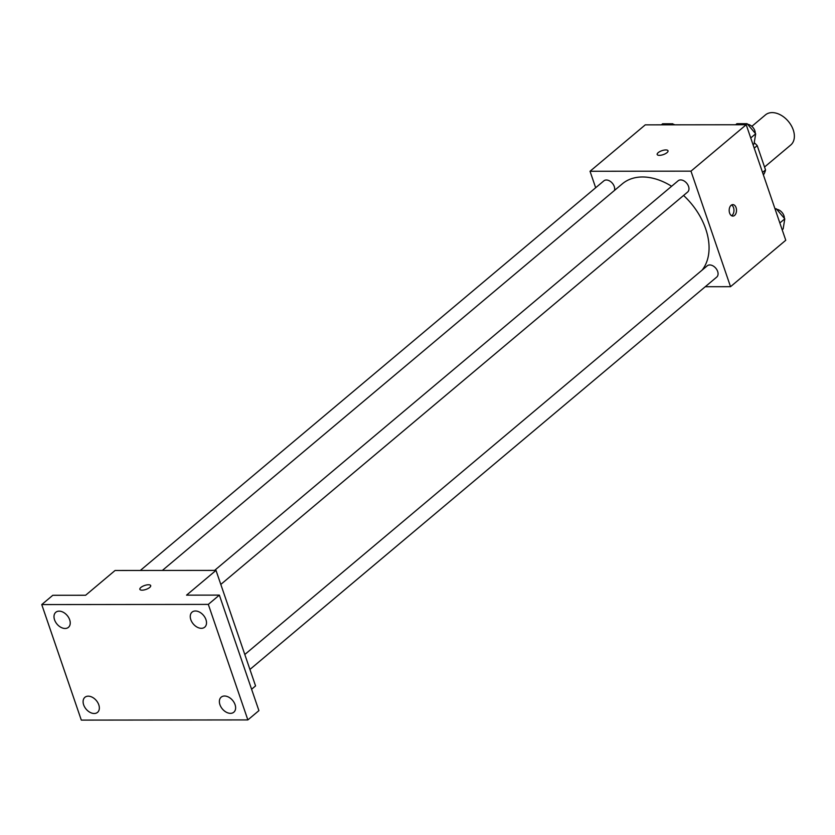 <?xml version="1.0" encoding="UTF-8"?>
<svg xmlns="http://www.w3.org/2000/svg" width="835" height="835" viewBox="0 0 835 835"><rect width="100%" height="100%" fill="white"/><g stroke="black" fill="none" stroke-linecap="round" stroke-linejoin="round"><path stroke-width="1.25" d="M764.536 167.031L790.755 144.998A19.664 13.35 -130 0 0 793.25 129.926A19.664 13.35 -130 0 0 765.455 114.896L751.844 126.335M754.224 148.139L757.209 145.624A25.374 17.232 -130 0 0 754.224 142.691M757.209 145.624L765.538 169.933A25.374 17.232 -130 0 1 763.399 174.922M762.543 172.448L765.538 169.933M595.668 187.739L590.032 171.269L645.267 124.853L746.208 124.739L785.766 240.261L730.531 286.687L705.272 286.718M590.032 171.269L690.983 171.154L746.208 124.739M667.019 152.638A5.73 2.087 161.1 0 1 661.226 155.164A5.73 2.087 161.1 0 1 657.176 154.506A5.73 2.087 161.1 0 1 661.925 150.676A5.73 2.087 161.1 0 1 668.021 150.791A5.73 2.087 161.1 0 1 667.019 152.638M702.099 270.143A58.982 40.059 -130 0 0 705.711 228.926A58.982 40.059 -130 0 0 683.573 195.463M671.611 186.268A58.982 40.059 -130 0 0 622.336 183.825L162.366 570.441M690.983 171.154L730.531 286.687M614.424 190.474A7.369 5 -130 0 0 614.257 186.497A7.369 5 -130 0 0 603.841 180.871L140.311 570.472M220.816 584.416L687.612 192.06A7.369 5 -130 0 0 688.551 186.414A7.369 5 -130 0 0 678.135 180.788L214.616 570.389M244.801 654.504L707.245 265.812A7.369 5 50 0 1 715.814 268.233A7.369 5 50 0 1 716.733 277.084L249.926 669.451M729.623 213.061A5.73 3.653 -90.1 0 1 732.848 204.617A5.73 3.653 -90.1 0 1 736.512 210.347A5.73 3.653 -90.1 0 1 732.859 216.088A5.73 3.653 -90.1 0 1 729.623 213.061M731.575 204.982A5.73 3.653 -90.1 0 1 733.965 210.347A5.73 3.653 -90.1 0 1 731.585 215.733M657.176 154.506A5.73 2.087 161.1 0 1 661.925 150.676A5.73 2.087 161.1 0 1 668.021 150.791M41.75 604.582L208.312 604.394L247.859 719.916L81.308 720.104L41.75 604.582L52.793 595.292L85.608 595.261L115.063 570.493L216.004 570.389L255.562 685.911L251.585 689.251M208.312 604.394L219.354 595.104L258.913 710.627L247.859 719.916M216.004 570.389L186.549 595.146L219.354 595.104M149.695 587.454A5.73 2.087 161.1 0 1 143.912 589.98A5.73 2.087 161.1 0 1 139.852 589.322A5.73 2.087 161.1 0 1 144.612 585.492A5.73 2.087 161.1 0 1 150.707 585.606A5.73 2.087 161.1 0 1 149.695 587.454M139.852 589.322A5.73 2.087 161.1 0 1 144.612 585.492A5.73 2.087 161.1 0 1 150.707 585.606M88.26 696.171A9.832 6.68 50 0 1 97.779 702.611A9.832 6.68 50 0 1 97.549 712.359A9.832 6.68 50 0 1 94.188 713.497A9.832 6.68 50 0 1 84.669 707.068A9.832 6.68 50 0 1 84.899 697.308A9.832 6.68 50 0 1 88.26 696.171M224.531 696.014A9.832 6.68 50 0 1 234.061 702.454A9.832 6.68 50 0 1 233.821 712.203A9.832 6.68 50 0 1 230.47 713.351A9.832 6.68 50 0 1 220.941 706.911A9.832 6.68 50 0 1 221.181 697.162A9.832 6.68 50 0 1 224.531 696.014M195.421 610.99A9.832 6.68 50 0 1 204.951 617.43A9.832 6.68 50 0 1 204.711 627.179A9.832 6.68 50 0 1 201.36 628.317A9.832 6.68 50 0 1 191.831 621.887A9.832 6.68 50 0 1 192.06 612.128A9.832 6.68 50 0 1 195.421 610.99M59.149 611.147A9.832 6.68 50 0 1 68.668 617.587A9.832 6.68 50 0 1 68.439 627.335A9.832 6.68 50 0 1 65.078 628.473A9.832 6.68 50 0 1 55.559 622.033A9.832 6.68 50 0 1 55.788 612.285A9.832 6.68 50 0 1 59.149 611.147M774.963 208.729L776.216 208.729L784.785 218.833L783.147 228.947L782.165 229.761M775.245 209.543L776.216 208.729M779.848 222.976L784.785 218.833M784.357 218.321A7.369 5 -130 0 0 783.94 215.743A7.369 5 -130 0 0 776.707 209.293M735.677 124.749L736.908 123.705L747.106 123.695L755.675 133.798L754.036 143.912L753.055 144.737M745.874 124.739L747.106 123.695M750.738 137.952L755.675 133.798M755.247 133.297A7.369 5 -130 0 0 754.83 130.709A7.369 5 -130 0 0 747.596 124.269M661.372 124.832L662.614 123.789L672.812 123.778L673.688 124.822M671.58 124.822L672.812 123.778M675.014 124.822A7.369 5 -130 0 0 673.292 124.352"/></g></svg>
